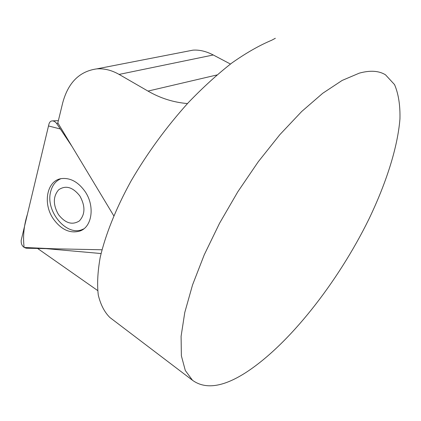 <?xml version="1.0" encoding="UTF-8"?>
<svg xmlns="http://www.w3.org/2000/svg" width="421" height="421" viewBox="0 0 421 421"><rect width="100%" height="100%" fill="white"/><g stroke="black" fill="none" stroke-linecap="round" stroke-linejoin="round"><path stroke-width="0.63" d="M37.58 248.453L97.667 290.548M113.77 215.784L57.824 122.89L62.692 102.892C68.139 82.621 79.49 71.286 96.762 68.881C104.187 68.334 111.633 70.181 119.101 74.417L147.987 91.089C160.406 98.261 173.573 102.419 187.477 103.555M230.455 64.039L213.263 54.983C206.174 51.299 199.407 49.689 192.96 50.157L186.54 51.399M45.915 248.622L101.066 253.537M111.897 319.034L109.849 317.476C104.424 312.066 100.572 304.593 98.282 295.058C97.004 284.364 97.64 271.84 100.182 257.484C105.408 234.829 115.912 208.532 131.057 180.993C147.439 152.902 166.584 126.721 188.492 102.461C203.048 87.331 217.541 74.149 231.955 62.913C246.069 52.978 259.299 45.426 271.65 40.258L275.345 38.285M359.302 73.143L342.162 80.427L322.733 93.273L301.694 111.502L279.886 134.609L258.262 161.748L237.833 191.75L219.552 223.256L204.248 254.8L192.534 284.954L184.777 312.466L181.093 336.321L181.372 355.808L185.314 370.512L192.508 380.289C205.306 389.567 222.872 387.131 245.206 372.969C288.648 345.183 337.679 282.638 368.78 219.399C386.173 183.24 397.65 147.555 399.95 118.901C400.276 105.271 398.477 93.841 394.551 84.605L385.504 74.817C378.9 70.723 370.164 70.165 359.302 73.143M60.882 178.709C55.635 180.983 52.215 185.361 50.625 191.834C45.305 211.079 66.418 236.565 82.284 229.534L83.768 228.871M79.848 195.954C72.812 187.087 65.76 185.019 58.698 189.75C53.014 196.37 52.914 204.606 58.387 214.452C65.171 223.214 72.154 225.382 79.337 220.957C85.279 214.436 85.447 206.101 79.848 195.954M48.962 124.048L21.187 240.328C20.961 244.622 22.671 247.253 26.312 248.222L101.998 249.779L54.046 248.79L24.118 247.464C22.808 236.376 23.913 225.288 27.428 214.189L48.504 125.958L60.35 129L72.033 146.471L56.409 123.116L54.53 121.427L52.699 120.869C50.804 120.88 49.557 121.937 48.962 124.048M53.278 218.809C61.171 229.724 70.054 233.792 79.927 231.024C92.173 226.993 95.114 205.901 85.021 191.444C78.264 182.046 70.517 177.746 61.771 178.557C46.968 180.146 42.426 203.254 53.278 218.809M213.263 54.983L119.101 74.417M216.92 74.959L147.987 91.089M57.982 123.142L56.63 123.432M192.508 380.289L109.849 317.476M96.714 68.891L192.96 50.152M58.366 120.669L52.699 120.869M82.284 229.534L79.927 231.024"/></g></svg>
